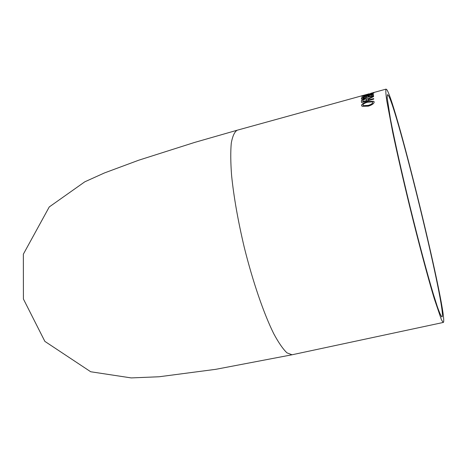 <?xml version="1.0" encoding="UTF-8"?>
<svg xmlns="http://www.w3.org/2000/svg" width="467" height="467" viewBox="0 0 467 467"><rect width="100%" height="100%" fill="white"/><g stroke="black" fill="none" stroke-linecap="round" stroke-linejoin="round"><path stroke-width="0.7" d="M386.746 89.571C396.144 101.917 449.762 322.767 443.177 322.475L441.426 319.726L434.222 298.518C427.725 276.89 418.654 242.939 409.763 206.788C403.039 179.112 397.376 154.396 392.776 132.628L386.752 100.72C385.83 94.13 385.596 90.265 386.04 89.127L386.746 89.571M386.04 89.127L370.64 93.371M368.049 94.171L361.674 96.301L367.774 95.28C371.423 94.211 373.472 93.423 373.927 92.921L368.066 94.246M370.15 94.854L367.225 96.033L364.674 96.435C362.491 97.083 361.423 97.609 361.476 98.023L361.417 99.01L373.542 95.671L373.238 94.346L370.15 94.854L373.547 94.632M368.189 100.072L368.2 99.249L373.571 96.611L373.553 96.109L367.961 98.782L364.674 98.806C362.328 99.5 361.242 100.177 361.417 100.825L361.481 102.489L373.734 99.127L373.688 98.566L368.189 100.072L373.699 98.665M367.675 101.555C363.84 102.623 361.797 103.925 361.534 105.466L362.083 106.324L368.288 106.155C372.036 104.993 374.003 103.616 374.19 102.01L373.664 101.246L367.675 101.555L373.688 101.345L374.166 101.888M388.089 95.035C396.833 105.916 448.197 317.397 441.875 316.906C440.988 316.101 439.476 312.686 437.334 306.656L433.335 294.058C427.142 273.434 418.508 241.118 410.055 206.729C401.661 172.329 394.405 139.738 390.389 118.671L387.166 97.691L387.452 94.661L388.089 95.035M361.534 105.466L361.563 105.565C361.82 104.024 363.869 102.722 367.698 101.654M362.999 105.268L363.361 105.74L368.247 105.484C371.061 104.684 372.573 103.686 372.789 102.495L372.748 102.32M372.789 102.495L372.409 101.876L367.716 102.18C364.844 102.938 363.256 103.907 362.952 105.075L363.332 105.647L368.218 105.39C371.031 104.585 372.543 103.592 372.765 102.401M361.505 102.483L361.44 100.925C361.265 100.277 362.351 99.599 364.704 98.905L367.99 98.876L373.553 96.22M366.753 99.559L366.502 99.074L364.715 99.249L362.818 100.423L362.859 101.537L366.805 100.557L366.712 99.36M366.805 100.557L366.723 99.459M362.859 101.537L366.776 100.463M361.452 98.998L361.505 98.123C361.452 97.708 362.515 97.183 364.698 96.535L367.225 96.033M367.255 96.132L370.173 94.953M366.572 97.311L366.449 96.441L364.785 96.687L362.859 97.743L362.83 98.233L366.572 97.311L366.572 96.616M372.181 95.175L371.977 94.836L370.097 95.145L367.967 96.266L367.943 96.827L372.164 95.77L372.152 95.017M372.164 95.77L372.152 95.075M367.943 96.827L372.141 95.671M362.83 98.233L366.548 97.212M361.674 96.301L364.377 95.332M371.218 93.435L373.909 92.951M363.057 95.974L367.862 95.134L372.555 93.359M372.567 93.406L367.955 94.276L363.046 95.922L367.838 95.035L372.543 93.301M292.692 354.64L292.009 354.786L286.971 352.859C283.043 349.141 278.653 342.801 273.814 333.841C263.89 313.9 252.857 281.905 244.253 247.294C237.977 220.739 233.751 196.735 231.574 175.277C230.605 162.277 230.505 151.577 231.276 143.176C232.519 136.265 234.463 131.951 237.108 130.24L237.668 130.083M443.177 322.475L292.009 354.786L215.783 369.321L159.107 376.764L131.209 377.914L90.703 371.755L44.867 341.383L23.42 299.026L23.35 254.182L49.251 206.945L84.784 181.821L104.445 172.948L138.792 160.187L194.576 142.441L237.108 130.24L369.239 93.762"/></g></svg>
